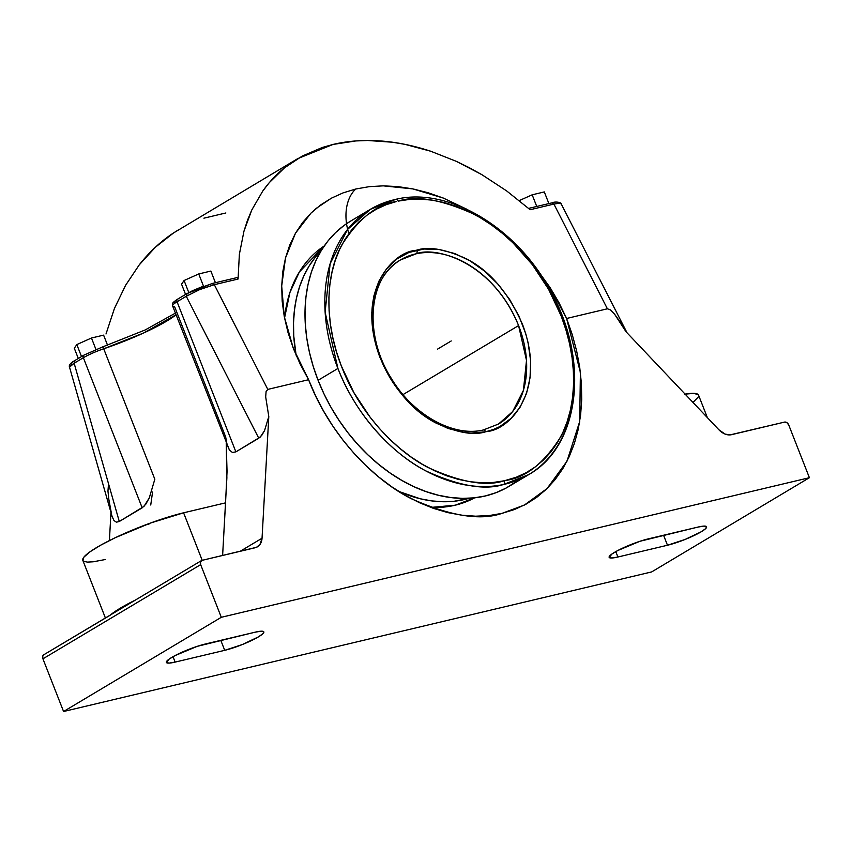 <?xml version="1.0" encoding="UTF-8"?>
<svg xmlns="http://www.w3.org/2000/svg" width="852" height="852" viewBox="0 0 852 852"><rect width="100%" height="100%" fill="white"/><g stroke="black" fill="none" stroke-linecap="round" stroke-linejoin="round"><path stroke-width="1.28" d="M474.702 497.792L455.234 505.193A146.757 106.628 59.2 0 0 474.702 497.792M501.977 513.373L524.395 505.044L547.048 488.569L566.985 461.22L579.711 421.484L580.393 372.409L566.601 318.478L550.072 287.55L536.036 268.05L550.072 287.55L559.029 302.769L566.601 318.478L572.288 334.729L576.687 351.12L579.733 367.489L581.415 383.677L581.724 399.535L580.627 414.903L578.167 429.642L574.344 443.604L569.2 456.661L562.799 468.675L555.184 479.538L546.441 489.154L536.653 497.408L525.908 504.246L514.31 509.581L501.977 513.373L489.016 515.588L475.576 516.195L461.752 515.183L447.705 512.584L433.562 508.41L419.45 502.701L405.52 495.513L391.899 486.907L378.714 476.982L366.104 465.82L354.176 453.541L343.047 440.25L332.834 426.085L323.632 411.175L315.528 395.669L308.594 379.715C329.937 435.606 374.113 480.262 411.697 498.889C450.314 516.056 480.411 520.891 501.977 513.373M348.564 232.639A39.213 26.263 76.6 0 1 355.817 188.995L369.289 186.652L383.304 185.853L397.863 186.599L412.922 188.91L428.119 192.754L443.37 198.09L466.779 209.23L443.37 198.09L412.922 188.91L383.304 185.853L369.289 186.652L355.817 188.995A39.213 26.263 -103.4 0 0 346.029 218.485M504.309 480.773L505.896 480.411C525.812 477.706 544.13 463.105 560.84 436.629C575.909 409.503 579.616 361.844 560.776 314.974C542.777 267.879 505.811 230.306 474.287 214.342C441.868 199.57 416.5 195.172 398.182 201.125A2.897 1.938 -102.3 0 0 395.882 199.315A2.897 1.938 -102.3 0 0 395.456 199.475A2.897 1.938 77.7 0 1 395.882 199.315A2.897 1.938 77.7 0 1 398.182 201.125L409.194 199.453L420.611 199.134L432.315 200.167L444.212 202.542L456.161 206.237L468.078 211.211L479.825 217.43L491.295 224.832L502.392 233.341L513 242.873L532.34 264.642L548.603 289.318L561.159 315.964L565.888 329.713L569.53 343.558L572.033 357.382L573.385 371.057L573.577 384.444L572.597 397.405L570.467 409.833L567.187 421.602L562.81 432.603L557.368 442.731L550.914 451.89L543.501 459.984L535.216 466.949L526.131 472.711L516.323 477.205L504.309 480.773L493.297 482.445L481.881 482.764L470.166 481.731L458.28 479.356L446.32 475.661L434.413 470.687L422.667 464.468L411.186 457.066L400.099 448.557L389.492 439.025L379.47 428.556L370.141 417.256L353.878 392.58L341.332 365.934L336.593 352.185L332.962 338.34L330.459 324.516L329.096 310.842L328.904 297.465L329.884 284.493L332.024 272.065L335.294 260.297L339.671 249.295L345.113 239.167L351.578 230.008L358.98 221.914L367.265 214.949L376.36 209.187L386.169 204.693L396.585 201.487C376.669 204.192 358.362 218.794 341.652 245.269C326.572 272.395 322.865 320.054 341.716 366.924C359.714 414.019 396.67 451.592 428.205 467.567C460.612 482.328 485.981 486.737 504.309 480.773A2.897 1.938 77.7 0 1 503.617 484.468A2.897 1.938 -102.3 0 0 504.309 480.773M561.148 315.474A154.478 112.24 -120.8 0 1 528.741 474.596L503.617 484.468C484.937 490.539 459.09 486.055 426.064 471.007C393.922 454.723 356.264 416.447 337.925 368.458A154.478 112.24 -120.8 0 1 370.322 209.347A154.478 112.24 -120.8 0 1 395.456 199.475M482.892 430.143A2.897 1.928 77.8 0 1 483.329 429.983A2.897 1.928 77.8 0 1 485.619 431.794C473.605 435.681 457.013 432.731 435.851 422.965C412.624 411.037 393.943 389.098 379.822 357.116C355.103 290.383 393.454 251.734 415.744 250.36L416.873 250.105A2.897 1.928 77.8 0 1 416.17 253.79A95.573 69.438 -120.8 0 1 518.58 325.581L403.028 394.593L518.58 325.581C492.413 261.415 435.127 246.068 416.17 253.79A2.897 1.928 -102.2 0 0 416.873 250.105C428.886 246.217 445.468 249.167 466.64 258.933C489.868 270.861 508.537 292.811 522.67 324.782C547.389 391.515 509.038 430.164 486.748 431.538L485.619 431.794A2.897 1.928 -102.2 0 0 483.329 429.983A2.897 1.928 -102.2 0 0 482.892 430.143A95.573 69.438 -120.8 0 1 380.482 358.362A95.573 69.438 -120.8 0 1 400.525 259.924A95.573 69.438 -120.8 0 1 416.17 253.79L400.525 259.924C368.192 277.411 363.357 335.337 391.835 379.193C413.71 415.382 453.583 437.161 483.297 429.983L498.537 424.019L512.648 411.569L523.416 390.376L526.504 360.375L518.58 325.581A95.573 69.438 -120.8 0 1 498.537 424.019M324.271 245.93A146.757 106.628 59.2 0 0 284.536 318.03L289.925 292.492L299.318 272.044L324.271 245.93M296.102 355.199A146.757 106.628 -120.8 0 1 321.332 250.445L315.315 257.197L309.063 266.122L303.791 276.005L299.574 286.73L296.432 298.211L294.409 310.32L293.514 322.951L293.759 335.986L296.102 355.199M515.407 482.125L506.109 488.036L496.077 492.658L485.406 495.939L474.202 497.845L462.561 498.377L450.612 497.504L438.46 495.257L426.224 491.647L414.008 486.705L401.963 480.485L390.173 473.041L378.767 464.457L367.851 454.798L357.531 444.169L347.904 432.678L339.075 420.419L331.108 407.522L324.09 394.103L318.094 380.301L337.925 368.458L325.113 312.205L330.129 263.705L347.52 229.454L370.322 209.347L350.502 221.179A154.478 112.24 59.2 0 0 318.094 380.301A154.478 112.24 59.2 0 0 508.921 486.439L528.741 474.596A154.478 112.24 -120.8 0 1 503.617 484.468A154.478 112.24 -120.8 0 1 337.925 368.458L318.094 380.301L313.174 366.243L309.372 352.068L306.731 337.903L305.282 323.898L305.016 310.171L305.964 296.879L308.094 284.121L311.406 272.044L315.847 260.755L321.385 250.35L327.977 240.956L335.539 232.639L344.006 225.492L350.598 221.126M485.619 431.794L493.51 429.461L499.879 426.543L511.168 418.279L520.167 407.086L526.557 393.368L530.072 377.66L530.594 360.556L528.091 342.696L525.737 333.707L518.921 316.007L509.528 299.265L497.919 284.099L484.543 271.106L469.889 260.765L454.531 253.47L439.046 249.508L424.03 249.029L408.971 252.437L396.702 259.093L386.51 268.87L378.778 281.384L373.804 296.177L371.781 312.663L372.771 330.225L376.754 348.191L383.57 365.891L392.953 382.633L404.562 397.799L417.949 410.792L432.592 421.133L447.96 428.428L463.435 432.39L471.039 433.072L485.619 431.794M519.283 200.582L532.18 194.81L544.311 191.924L532.18 194.81L536.739 206.461L532.18 194.81L519.283 200.582M74.305 348.255L76.818 344.581L91.462 338.01L103.603 335.134L107.554 345.23L103.603 335.134L91.462 338.01L95.925 349.395L91.462 338.01L76.818 344.581L81.515 356.562L76.818 344.581L74.305 348.255L78.309 358.479L74.305 348.255M181.561 284.195L184.075 280.51L198.729 273.95L210.859 271.064L215.428 282.726L210.859 271.064L198.729 273.95L203.5 286.144L198.729 273.95L184.075 280.51L188.793 292.555L184.075 280.51L181.561 284.195L185.566 294.419L181.561 284.195M469.324 498.239L454.233 501.242L443.178 501.743L431.826 500.923L420.27 498.782L398.683 491.391A146.757 106.628 -120.8 0 0 469.324 498.239M548.88 203.575L544.311 191.924L548.88 203.575M212.382 283.439L186.79 293.684L177.578 299.19C170.464 303.994 172.945 303.525 172.594 305.911A21.396 3.28 158.6 0 1 177.056 301.778L235.876 451.869L177.056 301.778A2.513 1.821 59.2 0 1 177.557 299.201A2.513 1.821 59.2 0 1 177.961 299.031A2.513 1.821 59.2 0 0 177.578 299.19A2.513 1.821 59.2 0 0 177.056 301.778L186.268 296.272L187.174 293.535L186.268 296.272L177.056 301.778A21.396 3.28 158.6 0 0 172.583 305.9A21.396 3.28 158.6 0 0 174.532 306.486L225.652 436.927L227.101 444.691L229.422 450.016L232.426 452.476L235.876 451.869L258.763 438.205L186.268 296.272L258.763 438.205L261.777 435.351L264.557 430.59L268.795 416.553L265.686 396.904L266.09 391.569L267.805 389.396L214.31 284.685L212.073 283.578L192.488 290.724L202.542 286.528M551.659 202.968L553.907 204.075L551.659 202.968M430.846 507.43A146.757 106.628 59.2 0 0 455.234 505.193L430.846 507.43M557.357 202.307L557.996 203.277M212.073 283.578L214.31 284.685L238.07 279.041L239.369 254.311L243.97 231.158L247.485 220.295L251.798 209.975L262.725 191.104L269.296 182.637L284.515 167.833L302.279 156.044L322.301 147.471L333.057 144.435L355.827 140.942L367.755 140.495L392.421 142.22L405.062 144.371L430.707 151.23L456.459 161.401L469.239 167.663L481.891 174.681L506.599 190.88L530.146 209.72L529.358 209.155L530.146 209.72L553.907 204.075L607.391 308.797L610.362 309.851L614.526 314.111L626.039 331.758L718.896 429.791L626.039 331.758L619.798 321.47L614.526 314.111L610.362 309.851L607.391 308.797L566.601 318.478L607.391 308.797L553.907 204.075L558.88 203.277L561.148 203.809L627.061 332.834M172.594 305.911L229.422 450.016L232.426 452.476L235.876 451.869L260.286 437.033L264.557 430.59L268.795 416.553L262.043 538.23L240.126 551.319L262.043 538.23L268.795 416.553L265.686 396.904L266.09 391.569L267.805 389.396L308.594 379.715L300.202 364.166L293.322 348.351L287.976 332.365L284.27 316.614L282.172 301.15L281.692 285.984L282.832 271.522L285.516 257.879L289.765 245.025L295.495 233.182L302.577 222.564L310.969 213.128L320.661 204.938L331.407 198.175L343.122 192.861L355.817 188.995L343.122 192.861L331.407 198.175L316.443 208.218L310.969 213.128L295.495 233.182L285.516 257.879L281.692 285.984L284.27 316.614L293.322 348.351L308.594 379.715L267.805 389.396L214.31 284.685L238.07 279.041L237.548 277.645M71.749 364.645L71.11 363.676L73.123 361.738M84.263 354.996L102.229 347.094A2.513 0.756 71.4 0 1 102.336 347.03A2.513 0.756 -108.6 0 0 102.229 347.094L84.263 354.996A2.513 1.821 -120.8 0 0 83.89 355.146A2.513 1.821 -120.8 0 0 83.358 357.733A2.513 1.821 -120.8 0 1 83.869 355.156M174.234 302.929L175.395 300.767M187.174 293.535L192.488 290.724M75.051 360.502L74.145 363.24L74.688 360.641M175.416 313.11L145.202 329.948L102.336 347.03L83.89 355.146L74.667 360.652C70.386 363.048 68.671 365.22 69.523 367.169L74.145 363.24L83.358 357.733L74.145 363.24L119.291 521.499L142.188 507.835L83.358 357.733L142.188 507.835L145.798 504.214L149.292 497.877L154.83 479.229L103.71 348.787A2.513 0.756 -108.6 0 0 102.346 347.03A2.513 0.756 71.4 0 1 103.71 348.787A21.396 3.28 158.6 0 0 83.358 357.733A21.396 3.28 158.6 0 1 103.71 348.787A66.264 10.16 158.6 0 0 176.055 314.761L143.381 333.1L103.71 348.787L154.83 479.229L149.292 497.877L143.988 506.386L119.291 521.499L74.145 363.24L70.418 365.732L69.587 367.297M105.403 617.977L82.814 560.339A66.264 10.16 158.6 0 1 116.341 537.197A66.264 10.16 158.6 0 1 183.595 512.808L225.546 502.85L222.617 555.472L226.877 477.876L226.217 442.752L227.047 471.614L225.546 502.85L183.595 512.808L202.212 560.318L183.595 512.808L150.41 523.064L115.233 537.718L100.696 545.173L89.929 551.851L83.858 557.187L83.017 560.701M83.922 561.415L87.468 562.107L93.198 561.798L105.414 559.498M236.771 277.709L237.729 277.795L238.07 279.041L239.369 254.311L243.97 231.158L251.798 209.975L262.725 191.104C271.234 179.144 281.362 169.282 293.099 161.539L297.753 158.61L333.057 144.435C347.701 140.963 363.335 139.792 379.971 140.921C396.223 142.028 413.135 145.458 430.707 151.23L456.459 161.401L481.891 174.681L506.599 190.88L530.146 209.72L553.907 204.075M214.31 284.685L199.645 289.616L186.268 296.272M262.043 538.23A15.687 11.395 -120.8 0 1 257.442 546.814A15.687 11.395 -120.8 0 1 255.057 547.772L202.084 560.35L256.484 547.303L259.966 544.492L262.043 538.23M731.538 434.68A15.687 11.395 -120.8 0 1 718.896 429.791L725.116 434.094L730.015 434.903L784.511 422.102L731.538 434.68M692.995 402.453L698.374 396.883M698.342 394.753L693.89 393.358L684.529 394.188M106.01 333.963L114.402 308.541L106.01 333.963M125.553 285.377L114.402 308.541L125.553 285.377L139.27 264.834L125.553 285.377M178.537 229.816L173.488 232.979C160.9 241.233 149.494 251.851 139.27 264.834L155.341 247.272L173.488 232.979L297.753 158.61M152.572 492.03L150.74 505.012L152.572 492.03M148.876 523.618L148.812 524.502M110.398 614.995A66.264 10.16 -21.4 0 1 135.383 600.064L120.377 608.126L109.961 615.357L43.814 654.751L42.76 656.083L42.93 658.83L200.657 564.631L221.296 617.295L809.4 477.706L788.76 425.041L786.928 422.688L784.511 422.102A3.919 2.844 -120.8 0 1 788.76 425.041L809.4 477.706L221.296 617.295L200.657 564.631A3.919 2.844 -120.8 0 1 201.487 560.584A3.919 2.844 -120.8 0 1 202.084 560.35L200.486 561.883L200.657 564.631L42.93 658.83L63.57 711.505L221.296 617.295L63.57 711.505L651.663 571.916L809.4 477.706L651.663 571.916L63.57 711.505L42.93 658.83A3.919 2.844 59.2 0 1 43.75 654.794L201.487 560.584M224.715 650.332L175.139 662.1L173.02 656.69L175.139 662.1A25.72 3.941 -21.4 0 1 166.364 662.419A25.72 3.941 -21.4 0 1 179.378 653.431A25.72 3.941 -21.4 0 1 205.481 643.974L255.057 632.205A25.72 3.941 -21.4 0 1 263.832 631.886A25.72 3.941 -21.4 0 1 250.818 640.864A25.72 3.941 -21.4 0 1 224.715 650.332L220.796 640.342L224.715 650.332L175.139 662.1L169.175 663.09L166.438 662.558L169.122 659.128L175.043 655.593L197.217 646.348L255.057 632.205L261.01 631.204L263.747 631.737L262.853 633.728L258.465 636.859L242.298 644.559L224.715 650.332M667.489 545.237L617.913 557.006L615.794 551.606L617.913 557.006A25.72 3.941 -21.4 0 1 609.137 557.325A25.72 3.941 -21.4 0 1 622.152 548.347A25.72 3.941 -21.4 0 1 648.255 538.879L697.831 527.111A25.72 3.941 -21.4 0 1 706.606 526.792A25.72 3.941 -21.4 0 1 693.592 535.77A25.72 3.941 -21.4 0 1 667.489 545.237L663.57 535.248L667.489 545.237L617.913 557.006L611.949 557.996L609.212 557.464L611.896 554.034L617.817 550.498L639.99 541.254L697.831 527.111L703.784 526.11L706.521 526.653L705.637 528.634L701.239 531.765L685.072 539.465L667.489 545.237M707.362 417.618L698.544 395.126A66.264 10.16 158.6 0 0 685.083 394.093M225.865 212.968L203.926 218.176M116.404 522.18L119.291 521.499L116.404 522.18L113.976 520.529L116.404 522.18M112.166 516.642L113.976 520.529L112.091 516.387L69.523 367.169M111.516 513.937L108.864 499.506L107.959 491.114L108.364 485.778M110.962 512.446L109.407 540.573L110.962 512.446M105.147 617.317L105.094 618.158L105.147 617.317M451.24 340.949L437.598 349.096M377.564 208.548L376.744 208.484M579.53 422.571L579.711 421.484M370.322 209.347L395.86 199.315C449.536 186.279 519.56 229.273 552.49 294.59C589.616 362.931 579.104 446.448 528.741 474.596M528.613 208.389L551.989 202.84C556.026 201.019 562.075 202.872 561.18 203.873M212.393 283.439L237.069 277.582"/></g></svg>
